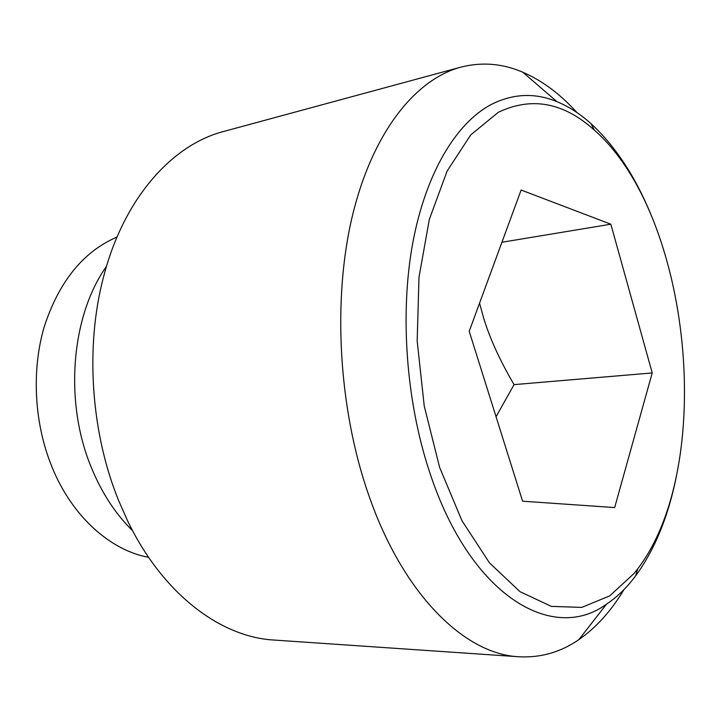 <?xml version="1.0" encoding="UTF-8"?>
<svg xmlns="http://www.w3.org/2000/svg" width="721" height="721" viewBox="0 0 721 721"><rect width="100%" height="100%" fill="white"/><g stroke="black" fill="none" stroke-linecap="round" stroke-linejoin="round"><path stroke-width="1.08" d="M501.924 242.256L610.84 224.204L652.217 372.937L514.064 384.626C499.932 360.536 489.802 338.365 483.683 318.114L479.546 303.18M576.935 112.557C560.289 94.118 542.246 80.671 522.815 72.217C502.483 63.475 481.817 61.79 460.818 67.152C415.476 79.31 372.667 132.087 352.452 215.633C332.372 299.107 338.392 408.041 368.467 494.381C403.075 595.032 465.099 654.389 518.994 656.768C540.633 657.922 560.577 652.235 578.801 639.689C596.204 627.594 611.273 610.885 623.998 589.553M676.415 476.202C668.367 516.344 654.767 549.591 635.607 575.935L631.893 580.684C624.152 590.202 615.698 598.015 606.55 604.117C553.016 643.538 470.371 596.7 429.608 472.075C406.157 401.516 399.758 314.383 412.61 243.815C425.615 173.247 456.114 123.12 491.163 104.527C513.037 93.505 534.973 92.558 556.972 101.679C568.815 106.582 580.153 113.9 590.986 123.642C614.923 145.732 634.759 175.681 650.495 213.47M460.818 67.152L223.663 131.474C172.229 144.714 123.823 198.014 103.536 276.954C85.087 346.359 90.774 432.276 118.65 500.608L127.599 520.841C162.919 594.284 220.806 637.094 273.845 640.041L518.994 656.768M106.51 266.319C71.19 315.726 63.899 402.021 91.414 467.695C101.895 493.137 115.621 514.136 132.592 530.692M498.238 112.359L470.732 134.917L447.137 171.012L429.346 219.337L418.991 277.27L417.18 341.006L424.227 405.95L439.594 467.307L461.963 520.715L489.469 562.858L519.958 591.653L551.349 606.379L581.757 607.397L609.705 595.879L634.074 573.474L637.67 568.896C716.395 465.982 691.7 215.678 594.383 130.141C563.561 102.355 531.512 96.434 498.238 112.359M117.009 237.047C83.285 251.557 59.014 281.505 44.197 326.883C31.291 370.9 34.248 424.02 52.191 467.505C72.343 516.732 110.385 550.33 148.616 557.342M652.217 372.937L614.662 507.566L522.599 501.203L469.209 331.309L521.121 190.029L610.84 224.204M496.048 416.72L514.064 384.626M556.972 101.679L522.815 72.217M594.383 130.141L590.986 123.642M637.67 568.896L635.607 575.935M606.55 604.117L578.801 639.689"/></g></svg>
